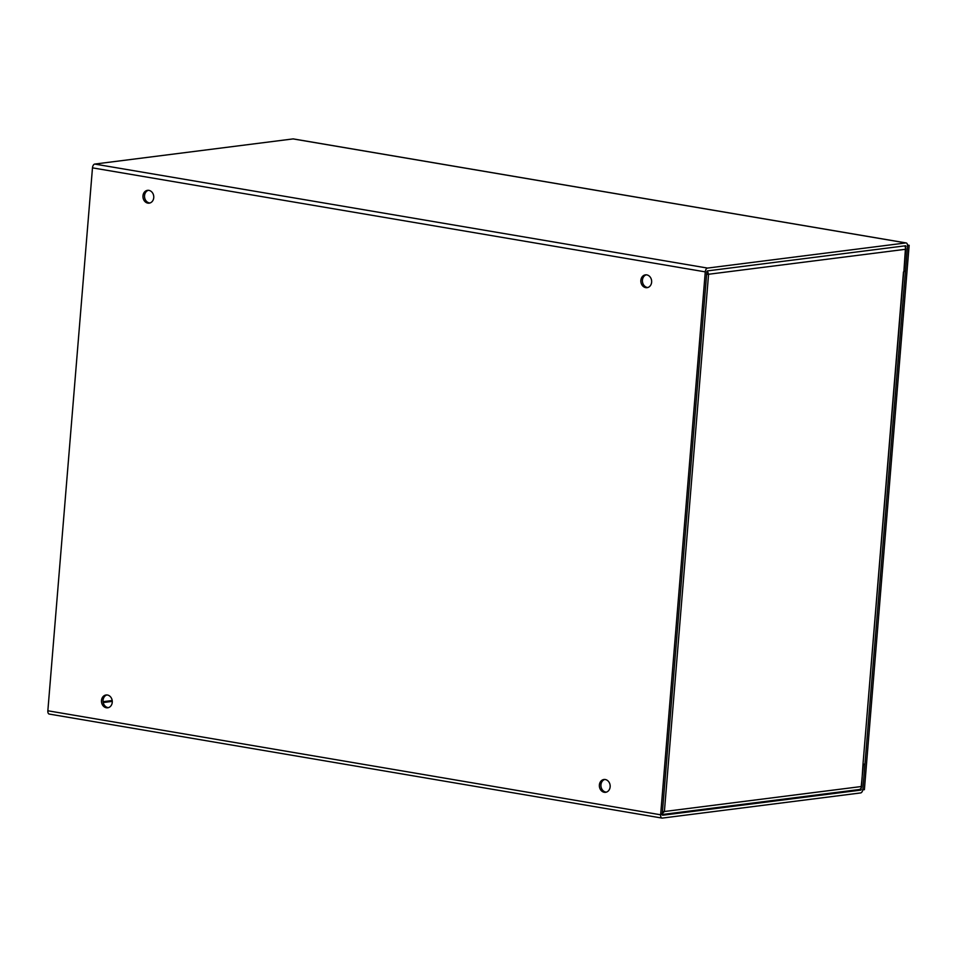 <?xml version="1.0" encoding="UTF-8"?>
<svg xmlns="http://www.w3.org/2000/svg" width="957" height="957" viewBox="0 0 957 957"><rect width="100%" height="100%" fill="white"/><g stroke="black" fill="none" stroke-linecap="round" stroke-linejoin="round"><path stroke-width="1.44" d="M645.724 287.638A6.46 5.395 82.8 0 1 640.843 281.143A6.46 5.395 82.8 0 1 645.437 274.85A6.46 5.395 82.8 0 1 651.597 280.58A6.46 5.395 82.8 0 1 647.064 287.674A6.46 5.395 82.8 0 1 645.724 287.638M646.226 274.826A6.46 5.395 -97.2 0 0 642.434 281.418A6.46 5.395 -97.2 0 0 647.291 287.435A6.46 5.395 -97.2 0 0 647.841 287.495M147.833 203.123A6.46 5.395 82.8 0 1 142.952 196.628A6.46 5.395 82.8 0 1 147.545 190.335A6.46 5.395 82.8 0 1 153.706 196.065A6.46 5.395 82.8 0 1 149.172 203.159A6.46 5.395 82.8 0 1 147.833 203.123M148.347 190.311A6.46 5.395 -97.2 0 0 144.543 196.903A6.46 5.395 -97.2 0 0 149.4 202.932A6.46 5.395 -97.2 0 0 149.95 202.992M605.291 779.524A6.46 5.395 82.8 0 1 610.171 786.02A6.46 5.395 82.8 0 1 605.578 792.312A6.46 5.395 82.8 0 1 599.417 786.582A6.46 5.395 82.8 0 1 603.951 779.488A6.46 5.395 82.8 0 1 605.291 779.524M604.74 779.465A6.46 5.395 -97.2 0 0 600.984 786.379A6.46 5.395 -97.2 0 0 606.355 792.145M107.399 695.009A6.46 5.395 82.8 0 1 112.28 701.505A6.46 5.395 82.8 0 1 107.686 707.797A6.46 5.395 82.8 0 1 101.526 702.067A6.46 5.395 82.8 0 1 106.06 694.985A6.46 5.395 82.8 0 1 107.399 695.009M106.849 694.949A6.46 5.395 -97.2 0 0 103.093 701.876A6.46 5.395 -97.2 0 0 108.464 707.63M49.513 714.078A3.589 1.914 -80.4 0 1 49.214 714.066A3.589 1.914 -80.4 0 1 47.85 710.776L92.482 167.858A3.589 1.914 -80.4 0 1 94.731 164.066L293.069 138.909A3.589 1.914 -80.4 0 1 293.38 138.921A3.589 1.914 -80.4 0 1 293.667 139.016M864.925 764.332L863.358 764.535L860.869 790.099L662.543 815.256L662.208 814.598L706.84 271.68L707.295 270.915L905.621 245.758L903.922 271.226L905.489 271.034L907.523 246.224A3.589 1.914 99.6 0 0 906.159 242.934A3.589 1.914 99.6 0 0 905.86 242.922L707.522 268.08A3.589 1.914 99.6 0 0 705.273 271.872L660.641 814.79A3.589 1.914 99.6 0 0 661.993 818.079A3.589 1.914 99.6 0 0 662.304 818.091L860.642 792.934A3.589 1.914 99.6 0 0 862.891 789.142L864.925 764.332L863.393 764.069M903.468 271.979L863.023 763.877L903.719 271.944M863.023 763.877L861.551 786.498A3.589 2.991 82.8 0 1 859.015 789.561L662.208 814.515M904.449 245.913A3.589 2.991 82.8 0 1 905.729 249.251L903.863 271.932M706.661 273.941L708.563 274.264L707.402 270.903M661.275 814.527L664.397 811.512L662.471 811.416M706.613 274.432L708.563 274.264L664.397 811.512L861.551 786.498M907.547 245.506L909.15 245.315L907.511 245.04M907.583 245.518L862.831 789.848L864.398 789.645L909.15 245.315M905.86 242.922L293.069 138.909M905.956 246.416L904.76 246.212M860.128 789.13L861.324 789.334M860.869 790.099L858.25 789.657M94.731 164.066L707.522 268.08M705.273 271.872L92.482 167.858M47.85 710.776L660.641 814.79M103.069 701.684L112.196 700.524M112.28 701.385L103.2 702.534M905.729 249.251L708.563 274.264M906.159 242.934L293.38 138.921M49.214 714.066L661.993 818.079"/></g></svg>
